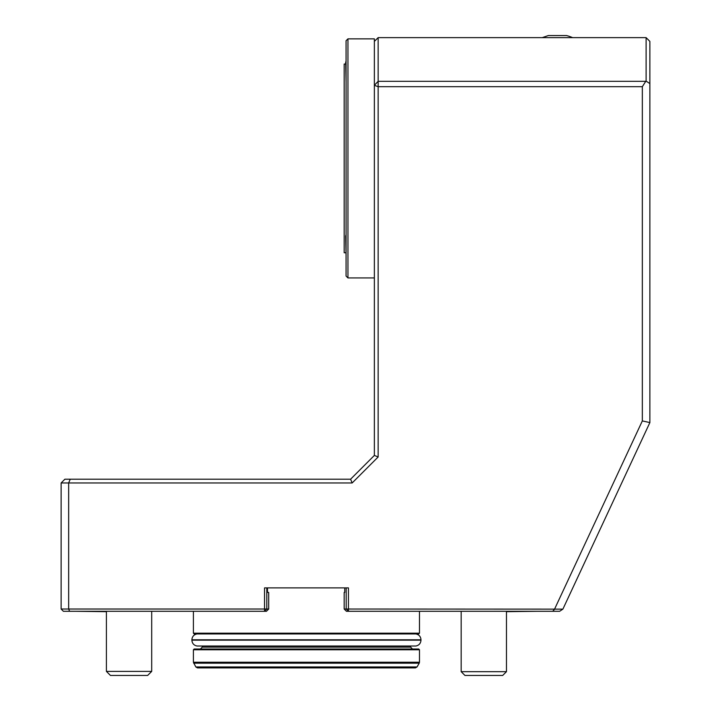 <?xml version="1.0" encoding="UTF-8"?>
<svg xmlns="http://www.w3.org/2000/svg" width="711" height="711" viewBox="0 0 711 711"><rect width="100%" height="100%" fill="white"/><g stroke="black" fill="none" stroke-linecap="round" stroke-linejoin="round"><path stroke-width="1.07" d="M70.229 479.196L64.897 479.196L61.119 482.973L68.665 482.973L70.229 479.196L350.594 479.196L374.368 455.422L374.368 85.32L378.145 86.689L378.145 81.321L645.757 81.321L642.335 86.689L378.145 86.689L378.145 456.986L352.158 482.973L68.665 482.973L68.665 609.025L264.545 609.025L264.545 611.291L266.812 609.025L268.696 609.025L268.696 592.423L267.496 592.423L267.496 587.89M374.368 41.398L374.368 85.32L378.145 81.321L378.145 37.63L374.368 41.398L374.368 38.856L347.955 38.856L347.955 277.939L374.368 277.939M344.177 609.025L346.444 611.291L348.452 611.291L348.452 609.025L562.89 609.131L559.619 611.291L348.452 611.291L346.186 609.025L344.177 609.025L344.177 592.423L344.746 592.423L344.746 587.89M346.186 587.89L346.186 609.025L348.452 609.025L348.452 587.89L264.545 587.89L264.545 609.025L266.812 609.025L266.812 587.89M554.616 609.025L642.335 420.912L649.881 422.583L562.89 609.131M350.594 479.196L352.158 482.973M374.368 455.422L378.145 456.986M642.335 86.689L642.335 420.912M552.687 611.291L554.678 609.131M649.881 83.56L646.103 81.152L646.103 37.63L649.881 41.398L649.881 422.583M646.103 37.63L378.145 37.63M61.119 482.973L61.119 609.025L68.665 609.025L69.607 611.291L63.386 611.291L61.119 609.025M268.696 609.025L266.429 611.291L69.607 611.291M106.41 611.664L76.219 611.291M106.41 611.291L106.41 671.397L151.701 671.397L151.701 611.291M151.701 671.397L147.648 675.45L110.463 675.45L106.41 671.397M572.577 37.63A37.745 37.745 0 0 0 566.471 35.55L548.359 35.55L542.253 37.63M418.717 633.936L194.156 633.936L193.401 633.181L419.472 633.181L418.717 633.936M200.386 649.027L202.271 647.143L410.603 647.143L412.487 649.027M193.401 649.783L419.472 649.783L418.717 649.027L194.156 649.027L193.401 649.783L193.401 662.243L195.836 666.962L197.471 667.905L415.402 667.905L417.037 666.962L195.836 666.962M415.882 633.936C419.037 634.621 420.734 636.567 420.983 639.784L420.983 640.158C420.734 643.375 419.037 645.33 415.882 646.015L196.991 646.015C193.836 645.33 192.139 643.375 191.89 640.158L191.89 639.784C192.139 636.567 193.836 634.621 196.991 633.936M536.654 611.291L506.463 611.664M506.463 611.291L506.463 671.673L461.172 671.673L461.172 611.291M506.463 671.673L502.686 675.45L464.95 675.45L461.172 671.673M347.955 38.856L346.061 40.74L346.061 276.055L347.955 277.939M346.061 234.639A37.745 37.745 0 0 0 345.662 236.141L346.061 255.764M345.662 62.532A37.745 37.745 0 0 1 346.061 61.03A37.745 37.745 0 0 0 345.662 62.532L346.061 82.156M345.662 252.752L344.177 252.752L344.177 64.043L345.662 64.043M419.472 649.783L419.472 662.243L193.401 662.243M419.472 662.243L419.214 663.185L193.659 663.185M420.983 640.158L191.89 640.158M420.983 639.784L191.89 639.784M193.401 611.291L193.401 633.181M419.472 611.291L419.472 633.181M202.271 646.015L202.271 647.143M410.603 646.015L410.603 647.143M417.037 666.962L419.214 663.185"/></g></svg>
